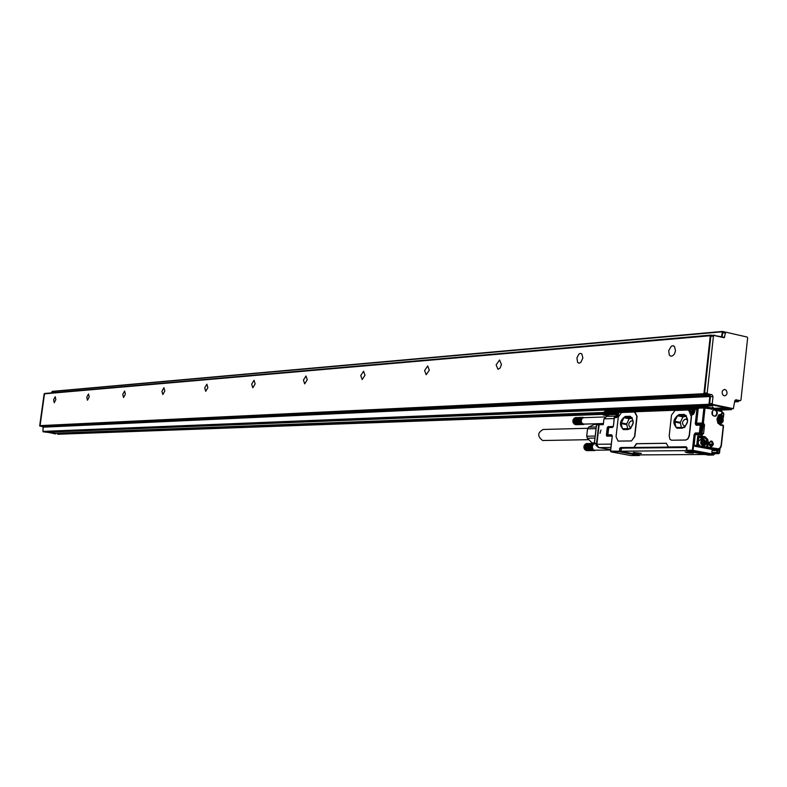 <?xml version="1.0" encoding="UTF-8"?>
<svg xmlns="http://www.w3.org/2000/svg" width="787" height="787" viewBox="0 0 787 787"><rect width="100%" height="100%" fill="white"/><g stroke="black" fill="none" stroke-linecap="round" stroke-linejoin="round"><path stroke-width="1.18" d="M632.797 420.819L631.184 420.868C628.321 423.003 628.026 425.187 630.298 427.449L631.144 427.43M632.158 418.291L629.157 418.753L626.718 423.918L627.701 428.866M630.623 428.502L633.23 422.481L631.922 417.385L624.091 417.287L621.12 423.563L622.399 428.63L624.061 428.954M630.269 428.797L622.399 428.63M625.586 416.5L625.232 416.431C619.517 420.711 618.926 425.098 623.461 429.604L628.37 429.495C634.135 425.226 634.735 420.829 630.161 416.284L625.586 416.5C620.067 420.327 619.33 424.695 623.363 429.594M630.161 416.284L625.232 416.431M631.263 440.907L618.129 441.113L616.044 436.785L618.307 416.962L621.553 412.496L634.529 412.004L636.84 416.333L634.578 436.421L631.499 440.946L618.07 441.113M640.274 454.886L639.182 455.516L630.879 455.565L611.076 451.876L619.3 451.797L619.841 448.167L686.618 447.537L686.284 450.607L687.021 450.636M723.164 412.782L722.033 412.545L723.558 413.529L723.391 417.484L723.814 413.647L723.322 416.539M686.156 446.878L687.061 447.842L686.785 450.302L687.779 451.187L708.251 455.093L713.366 455.053L714.212 454.394L713.366 455.053L692.894 451.138L695.226 434.631L694.104 434.522L695.295 432.958L700.519 432.978L701.365 425.246L702.093 425.393L701.247 433.125L699.918 433.765L701.502 433.234L700.646 433.903L695.816 433.844L695.226 434.631L694.154 445.452L696.711 445.412L697.735 436.067L699.082 436.942L704.011 437.424L701.345 436.903L698.718 437.415L697.735 436.067L701.945 436.116L702.083 434.798L703.588 433.519L701.453 433.43M714.389 453.666L712.56 453.705L711.841 452.466L712.048 450.558L713.13 449.603M621.661 448.285L620.756 451.246L621.307 451.453L640.707 454.896L705.014 454.473M722.82 417.73L723.391 417.484L722.82 417.73L721.207 415.9L722.122 413.234L723.814 413.647M714.34 453.676L713.966 454.286L692.373 450.253L692.894 451.138L687.818 451.187M614.135 418.536L603.963 418.871L603.295 424.626L599.133 424.754L596.89 444.301L611.224 444.094M600.983 430.036L599.999 433.371L600.983 430.036M700.833 406.289L700.705 407.45M700.214 406.318L699.948 407.479M698.295 407.991L696.898 407.705L696.249 408.827M721.482 410.775L718.275 410.116L721.482 410.775L721.876 411.522L721.797 414.7L719.692 414.877M695.354 434.66L701.453 434.04M686.785 450.302L692.373 450.253L694.104 434.522M603.963 418.871L606.61 416.451M615.591 416.697L616.319 416.195M704.355 407.322L698.856 407.518L698.256 408.178L696.603 423.18L698.128 424.557M692.914 414.405L691.95 412.86M696.761 407.725L604.829 411.276L604.209 412.319M615.916 412.162L616.251 412.959M616.162 415.703L616.703 416.992M691.478 409.309L692.157 409.279L692.039 410.293M599.015 424.262L596.526 425.226L594.421 442.668L594.578 444.025L594.529 442.638L596.448 444.33L596.497 445.727L598.533 447.567M610.84 447.469L598.877 447.616L596.448 444.33L598.691 424.793L603.363 424.026L599.714 424.134M715.944 416.097C717.99 413.401 717.665 411.217 714.97 409.555L713.238 409.938C711.084 414.139 711.989 416.195 715.944 416.097M709.097 443.602C710.13 447.341 711.537 447.616 713.317 444.419L713.356 444.035C712.333 440.287 710.927 440.012 709.136 443.209L710.838 446.416L712.914 443.986L710.956 441.202L709.126 443.652M598.779 447.616L610.594 449.564L598.651 447.587L595.818 445.127M690.396 409.092L692.137 409.437M694.852 411.148L693.721 414.011L691.635 415.28L690.937 415.142L689.146 411.188L691.271 416.549L689.205 435.339L687.956 438.615L685.9 440.041L671.4 440.218M685.664 439.992L671.478 440.228L669.855 439.166L669.206 435.732L671.498 415.142L674.971 410.499L688.35 409.997L689.353 411.542M688.507 410.047L689.363 411.227M690.701 415.093L691.517 416.598L689.373 435.9L687.907 439.008L685.9 440.041M682.447 428.148C688.645 423.721 689.264 419.146 684.306 414.424L678.974 414.582C672.836 419.018 672.236 423.583 677.154 428.266L682.447 428.148M623.432 447.793L685.969 447.075M621.051 451.217L686.284 450.607M610.633 451.138L620.756 451.236L621.218 448.423M712.933 407.105L712.215 407.4M694.154 445.452L695.187 446.327L712.924 449.554M711.94 449.564L717.095 449.515L704.129 447.636L704.532 445.826M695.187 446.327L704.129 447.636L703.824 446.091M698.285 441.399L698.718 437.415L701.384 437.936L703.204 439.087L700.922 439.126L698.285 441.399L698.295 443.848L699.928 445.934L718.039 448.777L719.662 448.256L721.049 445.895L723.263 425.777L720.626 425.246L718.354 423.406L717.055 419.678L718.216 423.072L720.223 424.498M718.747 416.579L717.99 416.471M594.952 438.084L587.338 438.231L586.689 436.244L587.545 428.826L596.034 428.61M595.179 436.067L586.689 436.244M594.411 443.229L592.109 442.914L587.338 438.231M715.619 415.831C717.547 412.959 717.085 410.962 714.212 409.83L713.15 410.214C711.261 412.821 711.615 414.818 714.222 416.215L715.619 415.831M596.221 426.957L588.607 427.174L587.545 428.826M687.149 419.127L685.083 419.196C682.014 421.399 681.709 423.681 684.178 426.023L685.408 426.003M617.451 412.575L618.07 414.346L617.097 415.684L616.064 414.415L616.132 413.834L616.664 414.395M617.5 413.785L616.713 413.952M617.303 413.932L616.132 413.834M616.723 413.814L617.097 412.496M693.465 409.732L694.164 411.601L692.698 413.027L692.609 411.66L691.93 411.68L691.999 411.07L692.55 411.66M693.495 410.991L692.609 411.188M693.268 411.168L691.999 411.07M692.658 411.04L693.062 409.653M573.448 419.215L581.996 418.733L573.634 418.91M573.684 423.396L582.242 423.288L573.9 423.672M573.497 423.091L581.731 423.436M573.339 422.767L581.514 423.16M573.172 419.865L581.14 419.274L573.182 419.54L572.897 421.34L573.221 422.776L581.337 422.855M573.3 419.54L581.14 419.274M573.841 418.635L581.662 418.369M574.077 418.389L581.888 418.113M574.343 418.163L582.124 417.897M574.618 417.976L582.39 417.71M574.923 417.828L582.665 417.553M575.228 417.71L582.951 417.444M575.563 417.631L583.246 417.366M573.093 422.432L581.18 422.53M573.211 422.471L581.495 421.891L572.995 422.078M573.103 422.157L581.052 422.186M572.936 421.714L580.954 421.832M573.034 421.832L581.367 421.232L572.897 421.34M572.985 421.498L580.885 421.458M572.887 420.966L580.845 421.084M572.966 421.163L581.357 420.553L572.916 420.602M572.975 420.829L580.845 420.711M572.975 420.238L580.875 420.337M573.015 420.494L581.465 419.894L573.064 419.884M573.084 420.169L580.934 419.973M584.544 424.045L581.957 423.681M574.146 423.918L582.203 423.908L581.593 422.206M574.412 424.134L582.203 423.908M574.687 424.321L582.469 424.095M574.992 424.478L582.754 424.242M575.307 424.587L583.039 424.36M575.631 424.665L583.334 424.439M575.976 424.705L583.639 424.478M584.466 445.167L593.054 444.842L584.652 444.862M584.711 449.338L593.309 449.387L584.918 449.613M584.515 449.033L592.788 449.525M584.357 448.718L592.581 449.249M584.19 445.806L592.198 445.383L584.21 445.491L583.915 447.291L584.249 448.718L592.404 448.944M584.318 445.491L592.198 445.383M584.859 444.586L592.719 444.468M585.095 444.34L592.945 444.222M585.351 444.114L593.182 443.996M585.626 443.927L593.447 443.809M585.922 443.77L593.723 443.652M586.236 443.652L594.008 443.534M586.561 443.573L594.431 443.415M584.121 448.383L592.247 448.629M584.229 448.403L592.552 447.99L584.023 448.029M584.121 448.098L592.119 448.285M583.954 447.665L592.021 447.931M584.052 447.773L592.434 447.341L583.915 447.291M584.003 447.439L591.952 447.567M583.915 446.918L591.913 447.193M583.984 447.105L592.424 446.662L583.944 446.554M583.993 446.77L591.913 446.819M584.003 446.19L591.932 446.445M584.033 446.445L592.532 446.003L584.092 445.835M584.102 446.121L591.991 446.081M586.984 450.626L594.992 450.548L593.014 449.77M585.164 449.859L593.26 449.987L592.66 448.305M585.43 450.075L593.26 449.987M585.705 450.253L593.526 450.174M586.01 450.4L593.801 450.321M586.325 450.518L594.096 450.439M586.649 450.587L594.392 450.508M543.423 440.504L542.587 440.474C537.255 436.303 537.442 432.634 543.158 429.466L587.869 428.276M592.532 446.003L592.886 445.108L592.345 445.058M592.621 445.688L592.08 445.727M594.51 443.819L592.522 444.753M581.465 419.894L581.829 418.999L581.288 418.95M581.563 419.579L581.022 419.619M604.898 416.943L583.649 417.69L581.465 418.645M720.125 418.438L721.03 420.189L720.331 421.36M702.88 441.133L703.804 442.894L703.076 444.094M721.659 418.487L722.171 420.16L721.325 421.557L719.928 421.281L719.416 419.599L720.262 418.202L721.659 418.487L720.518 418.517M722.171 420.16L721.03 420.189M704.414 441.192L704.936 442.874L704.08 444.291L702.663 444.016L702.152 442.333L703.007 440.917L704.414 441.192L703.283 441.212M704.936 442.874L703.804 442.894M688.576 452.417L690.701 452.82M690.691 452.899L688.31 452.368M638.316 452.958L635.965 452.978L638.759 453.233M686.392 416.353L682.959 416.844L680.283 422.363L681.424 427.646M718.531 420.927C721.138 423.996 722.653 423.298 723.056 418.832C720.449 415.772 718.944 416.471 718.531 420.927M701.256 443.671C703.893 446.741 705.418 446.022 705.831 441.537C703.194 438.467 701.67 439.185 701.256 443.671M693.327 453.115C691.734 452.387 689.078 452.043 685.369 452.082L685.349 452.092C686.953 452.81 689.609 453.155 693.308 453.115L693.327 453.115M641.257 453.509L633.574 452.525L641.257 453.509M684.857 427.134L687.543 421.616L686.136 415.418L677.794 415.32L674.656 421.242L676.023 427.41L684.247 427.577M598.405 424.35L594.224 424.468L588.607 427.174M718.098 421.065L718.069 418.694L719.554 416.657L720.646 416.382L723.194 418.704L723.076 421.517L721.728 423.121L720.636 423.386L718.098 421.065M705.969 441.399L705.841 444.262L704.454 445.865L703.332 446.121L700.814 443.809L700.942 440.956L702.319 439.343L703.44 439.087L705.969 441.399M684.306 414.424L679.329 414.66C673.416 418.615 672.649 423.14 677.007 428.256M595.395 435.034L596.034 429.525M594.401 442.884L592.109 442.914M693.416 452.889L685.113 452.023L693.416 452.889M641.287 453.292L633.348 452.456L641.287 453.292M622.999 448.265L620.559 447.567L620.49 448.157M666.314 443.248L636.339 443.681L633.928 447.478L668.557 447.065L666.166 443.238M633.928 447.478L636.693 443.75L666.52 443.307M608.036 409.958L607.712 411.158M712.855 449.633L712.501 450.597L716.927 450.558L716.721 452.476L712.284 452.515L712.806 453.391L718.679 453.637L719.279 452.869L717.842 452.584L718.049 450.676L719.574 450.134L719.957 449.092L719.534 452.938M686.166 446.78L668.202 446.996M620.559 447.567L633.574 447.41M635.05 412.063L637.077 416.372L634.814 436.47L631.499 440.946M735.038 400.249L737.872 400.78M713.829 335.508L710.838 336.344L704.611 393.077L705.132 393.982L709.382 394.867L710.425 396.668L709.658 403.642L710.179 404.538L730.887 408.758M713.907 408.669L727.67 408.148L728.182 409.043L731.271 409.673L731.89 408.738M734.635 401.842L738.236 401.695L734.733 400.967M738.236 401.695L738.855 400.75M57.667 434.257L602.537 414.375L57.766 434.247M57.618 434.257L602.576 413.696M47.436 432.152L55.631 433.932M747.138 337.052L725.742 332.153L724.148 337.751L713.996 335.469L713.435 336.118L707.198 392.949L707.72 393.854L711.979 394.749L713.022 396.55L712.265 403.534L712.786 404.429L733.376 408.679L734.714 401.095L735.894 399.786L740.351 400.691L740.941 400.032L747.64 337.957L747.138 337.052M46.659 432.181L55.297 433.598M725.653 332.163L722.427 331.435L721.551 336.738L714.291 335.528M725.575 332.193L722.574 333.029L722.102 337.308M726.076 390.106L724.532 389.417C721.935 390.411 721.453 392.339 723.076 395.202L724.62 395.881C727.218 394.897 727.7 392.969 726.076 390.106M712.953 335.567L710.848 335.095L710.277 335.744L703.912 393.726L704.434 394.631L709.294 395.645L43.206 426.672L40.009 426.141L704.434 394.631M709.49 405.187L712.52 405.817L43.285 431.896L709.49 405.187L708.969 404.292L709.815 396.55L709.294 395.645M712.52 405.817L713.209 405.167M602.94 412.496L55.326 433.234L602.685 412.85M726.096 407.823L713.622 408.296M43.029 426.643L42.951 431.571M44.141 393.884L39.675 425.816M51.962 391.946L51.46 392.89M55.326 433.234L48.499 432.102M708.969 404.292L42.941 431.404L43.285 431.896M42.941 431.404L43.206 426.672M710.671 335.134L44.564 393.49L40.009 426.141M722.328 331.455L52.237 391.365L51.834 392.851M714.685 335.164L712.176 335.39M55.838 399.629L54.234 402.728L53.605 399.806L55.208 396.707L55.838 399.629M89.197 396.992L87.475 400.219L86.777 397.189L88.498 393.962L89.197 396.992M125.389 394.139L123.539 397.504L122.762 394.346L124.612 390.982L125.389 394.139M164.798 391.031L162.811 394.553L161.935 391.257L163.922 387.735L164.798 391.031M207.876 387.627L205.712 391.316L204.728 387.883L206.883 384.194L207.876 387.627M255.145 383.899L252.794 387.775L251.683 384.174L254.034 380.298L255.145 383.899M307.255 379.787L304.697 383.869L303.438 380.091L305.995 376.009L307.255 379.787M365.001 375.232L362.187 379.531L360.751 375.566L363.564 371.257L365.001 375.232M429.328 370.156L426.22 374.71L424.587 370.529L427.695 365.965L429.328 370.156M501.447 364.46L500.168 367.952L497.994 369.31L496.115 364.883L499.568 360.033L501.447 364.46M582.862 358.036L580.786 362.482L578.996 363.21L577.619 362.423L576.91 357.928L578.898 354.061L580.334 353.353L581.829 353.865L582.862 358.036M675.492 350.727L674.567 353.737L672.767 355.793L670.77 356.216L669.304 355.104L668.684 350.638L671.311 346.201L672.964 345.729L674.538 346.565L675.492 350.727M611.076 451.876L610.574 451.04L612.266 436.185L610.427 451.049L611.076 451.876M713.366 455.053L714.212 454.394M632.896 421.202L631.184 420.868M621.12 423.563L626.629 424.646M626.718 423.918L621.209 422.835M623.648 417.661L629.157 418.753M624.091 417.287L629.6 418.369M719.377 452.889L719.702 449.889M723.489 413.047L723.647 413.549M697.331 408.797L695.629 408.847L695.019 409.614M723.263 416.254L720.794 415.044L721.207 415.9L718.738 415.979M607.977 435.939L612.266 435.713M607.505 435.949L606.797 435.25L607.121 435.959L612.119 435.85L606.895 436.205L612.129 436.096M606.895 436.205L606.384 435.201L607.239 427.685L607.987 426.652L613.152 426.515M722.013 412.673L721.954 413.205M700.715 424.498L696.751 424.596L696.406 423.849L697.98 409.535L696.869 409.427L697.597 408.787L698.099 409.565M696.869 423.937L695.295 423.74L696.869 409.427L695.029 409.496L697.41 408.778M721.689 414.06L722.132 411.64L718.58 410.844L717.951 410.007M719.19 416.431L718.492 415.752M696.751 433.991L696.229 434.139M714.183 449.593L717.508 449.898L719.023 449.249M609.492 449.564L608.892 449.485M719.269 415.093L720.823 414.838M713.297 407.804L713.455 408.315M703.509 407.341L703.608 406.417L713.366 408.296L712.973 407.548M700.814 406.525L703.667 406.181M694.862 411.04L695.029 409.496L694.695 411.06C693.131 414.444 692.294 415.634 692.186 414.631L690.494 411.335L691.704 411.591M604.259 411.886L696.298 408.364M721.61 414.808L719.967 414.779M695.295 432.958L695.816 433.844L699.918 433.765L699.397 432.87L700.243 425.137L701.365 425.246L700.853 424.478L700.243 425.137L696.141 425.255L695.295 423.74M717.508 449.898L716.927 450.558L718.049 450.676L717.508 449.898M704.699 406.141L704.64 407.312M697.252 424.577L697.125 424.065L702.761 423.908L703.362 423.121L705.014 408.069L704.503 407.302L703.893 407.961L712.205 408.984L718.58 410.844M711.232 409.338L710.838 408.591L704.739 407.341M618.779 412.467L619.379 411.739L690.012 409.073M609.955 416.284L603.157 414.946L614.421 414.542L614.962 413.795L613.919 413.696L614.057 412.536L615.09 412.634L614.755 411.935L614.057 412.536L602.793 412.959L602.665 414.11L613.919 413.696L615.877 414.828M602.921 414.828L602.665 414.11L603.127 414.946L609.925 416.284M721.954 411.542L721.807 411.04M703.588 433.519L704.532 424.941L703.489 423.15L702.25 423.022L702.889 423.937L697.252 424.095M706.146 442.786L707.129 442.766L706.696 446.711L707.218 447.596L707.818 446.819L708.29 442.274L707.7 439.333L705.083 436.765L701.945 436.116L701.345 436.903L700.961 434.69L702.083 434.798L701.689 434.04L700.961 434.69L695.324 434.808M721.61 413.913L718.62 415.015L717.006 419.018L717.823 423.072L720.626 425.246M717.065 418.477L717.105 419.038M721.777 414.257L718.688 415.457L717.164 418.497M711.841 452.466L712.048 450.558M606.384 435.201L607.653 427.725L608.243 427.843L607.377 435.359L608.017 435.831M614.706 416.894L616.851 417.021M701.345 433.145L702.348 425.511L701.079 424.518M690.278 409.063L692.068 410.096M616.26 412.87L615.09 412.634L614.962 413.795L615.906 413.982M712.56 453.705L717.242 453.361L717.842 452.584L716.721 452.476L717.242 453.361L718.747 453.646L719.534 452.968L719.574 450.134M613.171 426.829L608.882 427.105M608.558 427.872L608.843 427.134M607.239 427.685L607.987 426.652M617.608 416.589L614.411 417.317M711.546 408.246L709.54 408.325M717.655 409.633L711.93 408.266M702.191 425.413L702.004 424.852M703.489 423.15L702.889 423.937L703.411 424.832L702.132 424.862M700.804 424.478L696.751 424.596L696.141 425.255M618.612 413.913L618.798 412.358L689.55 409.702L690.661 409.811L690.494 411.335L689.382 411.237L690.15 409.053M704.532 424.941L703.411 424.832L701.866 434.07M693.908 413.755L692.186 414.631M621.032 448.895L619.517 448.61M621.081 448.393L619.841 448.167M612.935 426.869L612.345 427.489L608.725 427.587L609.315 426.967L612.896 426.879M608.715 427.675L609.315 426.967L612.807 426.879L613.427 426.013L612.345 427.489M613.407 426.101L614.283 417.238L615.129 416.608M618.631 413.814C617.756 417.317 616.349 418.448 614.431 417.218L613.427 426.013M684.867 447.557L684.916 447.036M623.806 448.256L623.865 447.754M619.3 451.797L639.182 455.516M708.251 442.884L707.129 442.766L706.421 439.284L704.011 437.424L704.611 436.637M704.09 439.215L701.748 437.464L701.384 437.936M699.928 445.934L697.833 445.521L697.233 446.308L696.711 445.412L697.833 445.521L698.128 442.855M723.184 425.275L723.342 425.797M720.341 424.527L722.859 425.029L723.519 425.895L721.217 445.481M718.413 415.851L718.649 416.451M722.859 425.029L720.302 424.508L720.42 423.386M712.127 409.063L711.251 408.453L712.205 408.984L711.822 408.237L710.041 408.423M712.54 415.133L712.392 411.05M712.176 414.454L712.078 411.749M709.392 445.255L709.638 444.389L713.317 444.419M709.136 444.35L713.356 444.035M709.117 443.957L709.677 444.006L709.392 442.422M687.297 419.638L685.083 419.196M694.173 411.129L693.573 411.011M693.514 413.027C694.823 410.637 694.528 409.515 692.649 409.643C691.35 412.024 691.635 413.155 693.514 413.027M617.47 415.693C618.661 413.441 618.415 412.368 616.723 412.486C615.532 414.749 615.788 415.811 617.47 415.693M677.794 415.32L683.431 416.451M677.322 415.713L682.959 416.844M680.283 422.363L674.656 421.242M680.194 423.121L674.567 421.999M676.023 427.41L677.725 427.744M691.862 412.358L692.963 413.637L694.065 413.116M694.773 410.322L693.691 409.122L692.826 409.427M616.044 415.241L616.998 416.274L617.805 415.959M618.592 412.919L617.677 411.995L616.9 412.28M599.861 423.642L599.301 424.173M595.316 434.857L595.907 429.702M693.032 413.637L693.711 413.667M694.842 409.693L693.977 409.191M618.651 412.418L617.943 412.063M608.174 435.565L607.898 434.926M720.39 424.527L720.518 423.386M621.602 447.675L621.543 448.265M609.069 435.801L607.761 434.847L608.725 427.587L607.898 434.827L611.519 434.749L612.266 436.185M614.499 411.935L603.373 412.349L602.783 413.057M602.655 414.208L603.373 412.349L614.588 411.926M710.897 408.601L710.327 408.483M596.448 425.393L594.49 442.806M721.118 445.462L719.652 448.777L717.508 449.564L717.705 448.738M701.768 434.05L702.211 434.827M698.256 408.178L703.893 407.961L702.25 423.022L696.603 423.18M612.256 436.273L611.519 434.749M700.164 406.8L607.977 410.421M737.635 400.79L740.262 400.681M730.661 408.768L733.287 408.669M710.179 404.538L712.786 404.429M717.547 409.437L728.182 409.043M731.182 409.663L718.354 410.135M738.147 401.685L734.635 401.832M722.574 333.029L725.181 332.803M709.658 403.642L712.265 403.534M52.011 391.582L722.092 331.819M722.2 337.328L724.709 337.111M710.838 336.344L713.435 336.118M704.611 393.077L707.198 392.949M705.132 393.982L707.72 393.854M709.382 394.867L711.979 394.749M710.425 396.668L713.022 396.55M44.18 393.854L710.277 335.744M703.912 393.726L39.665 425.649M43.541 427.164L709.815 396.55M714.232 454.355L714.281 453.824M723.814 413.608L723.253 412.801M687.779 451.187L708.221 455.083M616.27 416.067L606.285 416.412M721.817 414.454L722.132 411.64M722.132 411.601L721.571 410.794M717.331 418.556L720.439 414.69M696.623 434.001L700.715 433.912L701.502 433.234M615.188 416.618L616.88 416.953M710.838 408.591L704.709 407.332M690.356 409.083L692.088 409.437M685.998 446.8L685.93 447.41M714.301 453.676L718.747 453.646L719.534 452.968M723.519 425.856L722.958 425.049M694.154 411.129L693.554 411.011M588.41 439.687L543.02 440.513M610.545 450.026L594.942 450.194M603.422 423.534L583.944 424.114M693.691 409.122L692.403 409.732L691.704 411.758L692.294 413.332L693.691 413.696M617.677 411.995L616.506 412.585L615.857 414.513L616.398 415.998L617.549 416.353M599.202 424.183L599.763 423.642M595.946 429.427L595.277 435.181M718.108 416.471L720.41 416.392M718.511 423.445L720.636 423.386M720.558 424.567L720.685 423.386M700.804 446.16L703.332 446.121M616.241 417.218C616.211 418.251 616.959 417.13 618.484 413.834L619.339 411.739M702.358 425.472L701.788 424.655M702.348 425.511L701.512 433.194M701.699 424.636L701.05 424.508M711.635 408.227L709.49 408.315M717.272 419.097L717.321 418.595M721.374 445.54L723.519 425.895M721.374 445.57L720.626 447.773L719.072 449.22L712.333 449.613M717.331 409.368L711.901 408.256M619.379 411.739L690.101 409.053M698.856 407.518L704.444 407.302M713.622 408.374L713.071 407.577M718.954 416.225L718.629 415.605M604.829 411.276L696.839 407.715M696.141 434.139L701.522 434.031M737.724 400.799L740.351 400.691M730.749 408.778L733.376 408.679M718.403 410.145L731.271 409.673M723.135 332.389L725.693 332.163M52.237 391.365L722.397 331.435M711.399 335.695L713.947 335.478M44.564 393.49L710.789 335.105M45.341 432.23L712.609 405.826M673.564 345.857L672.964 345.729"/></g></svg>
